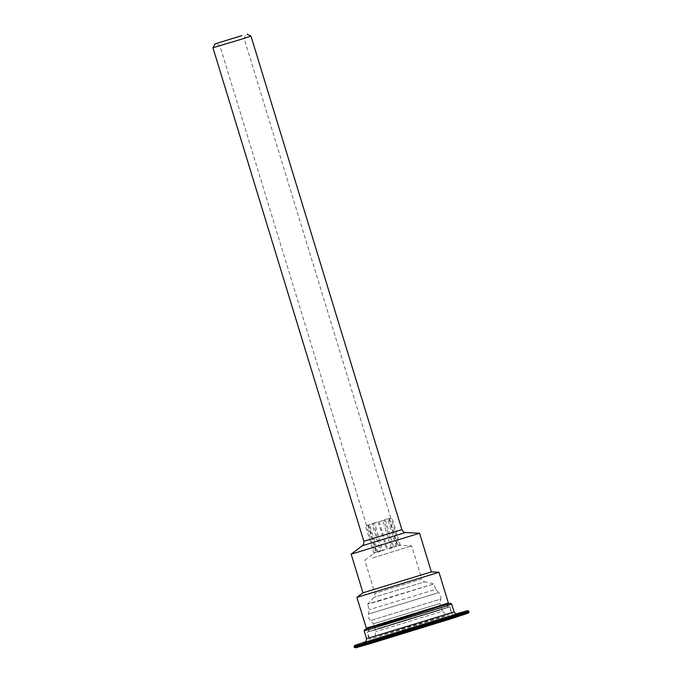 <?xml version="1.0" encoding="UTF-8"?>
<svg xmlns="http://www.w3.org/2000/svg" width="682" height="682" viewBox="0 0 682 682"><rect width="100%" height="100%" fill="white"/><g stroke="black" fill="none" stroke-linecap="round" stroke-linejoin="round"><path stroke-width="0.51" stroke-dasharray="3.41 2.56" d="M372.517 558.004L411.681 545.864L372.517 558.004M378.519 601.123L433.999 583.92L377.402 600.987L367.547 604.235L378.519 601.123M389.422 518.533L397.717 545.677L400.368 545.404L399.064 545.199L390.786 518.056L389.422 518.533L390.76 518.056M445.815 614.499L374.853 636.195L445.815 614.499L442.362 611.277L375.91 631.592L442.362 611.277L439.975 603.459L373.523 623.774L439.975 603.459L440.785 599.069L370.394 620.594L440.785 599.069C441.186 596.579 440.521 594.414 438.799 592.573L368.408 614.09L438.799 592.573L435.67 589.384L369.218 609.708L435.67 589.393L433.999 583.92L424.801 581.789L373.983 597.321L424.801 581.789C424.673 582.394 423.675 581.465 421.808 579.009L374.904 593.349L421.808 579.009L411.681 545.864L399.064 545.199L396.191 546.555L392.397 547.135L384.094 519.991L388.876 518.576L384.094 519.991M400.368 545.404L391.911 517.74M379.201 521.713L387.504 548.865L391.298 548.277L393.625 546.973L385.33 519.82L379.201 521.713L385.33 519.82M391.298 548.277L382.841 520.613M368.451 524.952L376.745 552.096L378.05 552.292L381.528 550.672L373.233 523.529L368.451 524.952L373.233 523.529M378.05 552.292L369.593 524.637M367.913 524.995L376.208 552.139L373.881 553.443L374.87 552.608L366.549 525.464L367.913 524.995L366.566 525.464M364.776 560.195L374.87 552.608L376.745 552.096M373.881 553.443L365.424 525.779M378.126 521.807L386.421 548.95L382.943 550.57L374.486 522.906L371.997 523.699L378.126 521.807L374.486 522.906M396.191 546.555L387.734 518.891M382.943 550.57L380.3 550.843L371.997 523.699M388.876 518.576L397.18 545.719M381.528 550.672L387.504 548.865M393.625 546.973L397.717 545.677M392.397 547.135L386.421 548.95M380.3 550.843L376.208 552.139M223.858 44.518L244.088 38.243L223.858 44.518M250.985 36.137L212.955 47.757M374.853 636.195L375.91 631.592L373.523 623.774L370.394 620.594C368.672 618.753 368.007 616.588 368.408 614.09L369.218 609.708L367.547 604.235M382.849 634.047L451.382 612.794L381.229 633.953L369.286 637.892L382.849 634.047M381.05 628.19L449.583 606.937L379.439 628.096L367.496 632.035L381.05 628.19M382.363 627.772L447.631 607.534L380.82 627.687L369.448 631.43L382.363 627.772M381.17 623.868L446.437 603.621L379.627 623.774L368.254 627.525L381.17 623.868M448.389 603.024L366.302 628.122M438.978 572.283L356.916 597.372M431.382 571.883L362.986 592.803M419.566 533.247L351.179 554.151M368.476 628.233L446.65 604.337M439.31 610.347L367.104 632.154L408.424 619.111L446.778 607.636L439.31 610.347M438.151 610.697L368.672 631.668L408.433 619.12L445.337 608.08L438.151 610.697M401.86 529.633L363.83 541.252M405.551 532.514L362.389 545.711M365.612 641.788L456.13 613.894L365.62 641.788M468.773 611.191L370.88 640.952C352.816 646.681 345.663 649.23 368.212 642.546M368.451 643.322C341.537 651.293 356.822 646.178 383.318 637.883L469.003 611.967L468.764 611.191M457.128 613.962A48.644 0.443 -17 0 0 411.041 627.662A48.644 0.443 -17 0 0 365.177 642.077M455.619 616.605L375.211 641.302L355.842 647.619L369.218 643.944M445.534 620.441A47.373 0.426 163 0 1 368.792 643.74A47.373 0.426 163 0 1 421.34 627.099A47.373 0.426 163 0 1 445.534 620.441M451.723 604.141L364.162 630.91M368.451 628.156L446.625 604.252L368.451 628.156M366.549 638.727L454.118 611.959M443.854 620.066L455.013 616.366L442.089 620.015L411.519 629.23L368.271 642.879L443.854 620.066M442.661 619.179L369.056 641.404L411.178 628.113L440.947 619.128L453.53 615.573L442.661 619.179M441.476 617.423L448.944 614.712L410.59 626.187L369.269 639.23L441.476 617.423M367.547 604.226L373.983 597.321C374.435 597.756 374.733 596.426 374.904 593.349L364.768 560.203M390.786 518.056L244.088 38.243L246.125 34.415M366.549 525.464L219.851 45.651L216.024 43.622M451.382 612.794L449.583 606.937M369.286 637.892L367.496 632.035M447.631 607.534L446.693 604.474M369.448 631.43L368.519 628.378M449.975 606.818L452.14 613.894L453.53 615.573L456.727 616.664L367.018 644.089L369.056 641.404L369.269 639.23L367.104 632.154M365.092 642.112L457.213 613.945M367.709 628.548L368.672 631.668M447.46 604.167L448.415 607.295"/><path stroke-width="1.02" d="M241.155 35.822L216.024 43.622L241.155 35.822M241.846 35.609L214.992 43.929L241.846 35.609M214.992 43.929L212.955 47.766L239.723 39.752L250.985 36.137L247.157 34.1M379.857 624.277L448.389 603.024L438.995 572.292L356.908 597.389L366.302 628.122L379.857 624.277M356.916 597.372L362.986 592.803L431.391 571.891L438.978 572.283M362.986 592.803L351.17 554.168L419.566 533.247L431.391 571.891M446.65 604.337L393.335 621.08L368.476 628.233M401.86 529.633C404.571 533.665 404.741 531.986 405.551 532.514L362.389 545.711C362.423 545.071 363.779 546.393 363.83 541.252L401.86 529.633L250.985 36.137M468.773 611.191L467.75 610.62L456.13 613.894L466.94 610.995L447.247 617.398L368.502 641.591L365.612 641.788M365.62 641.788L354.853 645.377L354.052 646.536L368.212 642.546L457.008 615.155C473.427 609.896 472.626 609.904 454.604 615.19M454.843 615.965C472.865 610.68 473.666 610.671 457.247 615.94L354.299 647.312L355.723 647.798L369.209 643.944L453.479 617.994L468.679 612.905L468.764 611.191M365.177 642.077A48.644 0.443 -17 0 0 391.272 634.584A48.644 0.443 -17 0 0 445.713 617.832A48.644 0.443 -17 0 0 457.128 613.962M369.218 643.944L448.56 619.554L467.861 613.263L455.619 616.605M440.453 607.875L451.723 604.141L450.657 603.272L446.625 604.252L384.588 623.74L368.451 628.156L364.657 629.529L364.162 630.91L440.453 607.875M451.723 604.141L454.118 611.959L366.549 638.727C366.106 641.523 365.62 642.649 365.092 642.112M363.83 541.252L212.955 47.766M446.693 604.474L446.471 603.732M368.519 628.378L368.289 627.636M362.389 545.711L351.179 554.151M405.551 532.514L419.566 533.247M354.052 646.536L354.29 647.32M364.162 630.91L366.549 638.727M457.213 613.953L457.213 613.945C457.162 613.519 456.642 615.334 454.118 611.959"/></g></svg>
